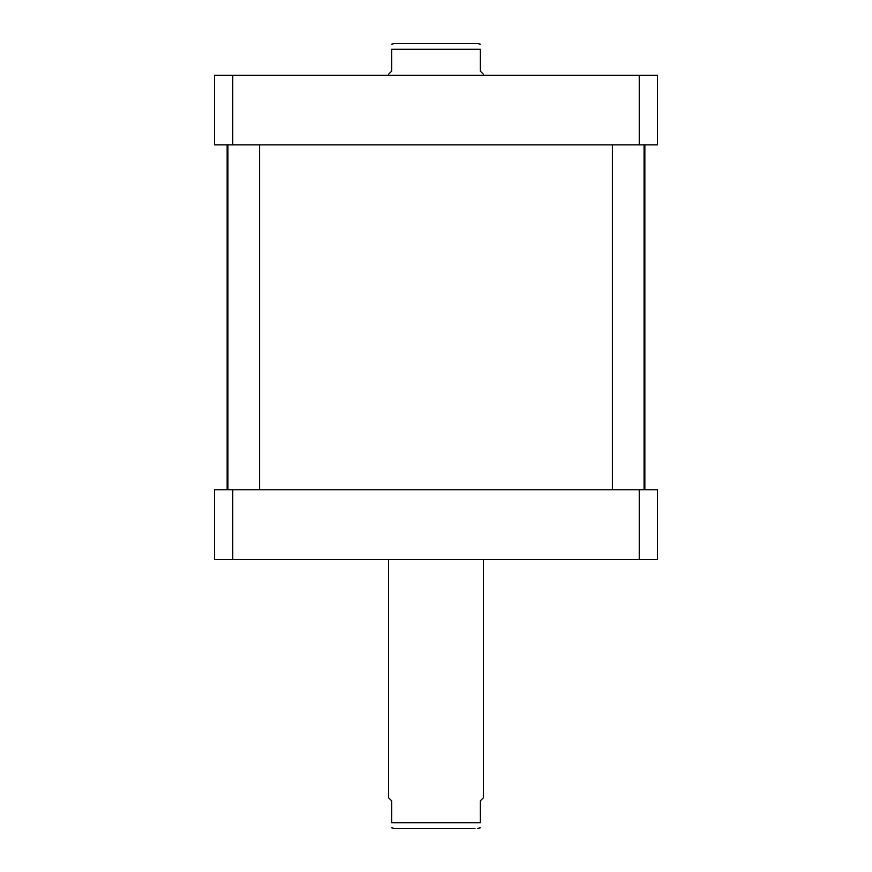 <?xml version="1.0" encoding="UTF-8"?>
<svg xmlns="http://www.w3.org/2000/svg" width="872" height="872" viewBox="0 0 872 872"><rect width="100%" height="100%" fill="white"/><g stroke="black" fill="none" stroke-linecap="round" stroke-linejoin="round"><path stroke-width="1.31" d="M413.448 828.4L458.552 828.4M388.531 559.421L388.531 797.706L391.692 800.867L391.692 822.699C391.692 830.199 391.692 830.199 391.692 822.699C391.692 830.199 391.692 830.199 391.692 822.699L480.309 822.699L480.309 800.867L483.47 797.706L483.47 559.421M480.309 822.699C480.309 830.199 480.309 830.199 480.309 822.699C480.309 830.199 480.309 830.199 480.309 822.699M474.989 828.4L394.231 828.4L391.692 827.811M657.521 545.883L657.521 509.662M657.521 125.001L657.521 88.781M483.47 75.243L483.47 74.294L480.309 71.133L480.309 49.301C480.309 41.802 480.309 41.802 480.309 49.301C480.309 41.802 480.309 41.802 480.309 49.301L391.692 49.301L391.692 71.133L388.531 74.294L388.531 75.243M391.692 49.301C391.692 41.802 391.692 41.802 391.692 49.301C391.692 41.802 391.692 41.802 391.692 49.301M391.692 44.189L394.231 43.6L477.769 43.6L480.309 44.189M259.584 489.792L259.584 144.861M644.07 489.792L644.07 144.861M214.479 75.243L657.521 75.243L657.521 144.861L214.479 144.861L214.479 75.243M232.759 144.861L232.759 75.243M639.241 144.861L639.241 75.243M214.479 559.421L657.521 559.421L657.521 489.792L214.479 489.792L214.479 559.421M232.759 489.792L232.759 559.421M639.241 489.792L639.241 559.421M227.145 489.792L227.145 144.861M480.309 827.811L477.769 828.4M227.93 489.792L227.93 144.861M612.417 489.792L612.417 144.861M644.855 489.792L644.855 144.861"/></g></svg>
